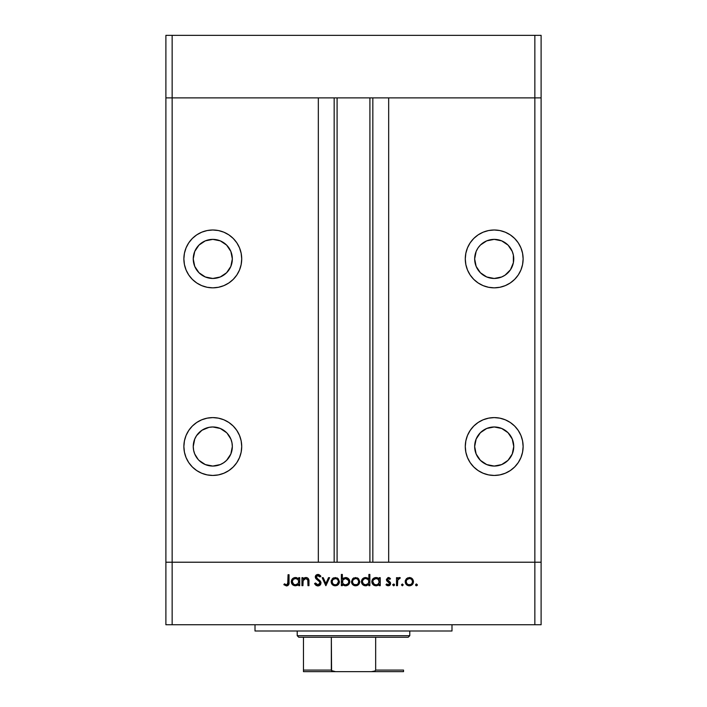 <?xml version="1.0" encoding="UTF-8"?>
<svg xmlns="http://www.w3.org/2000/svg" width="707" height="707" viewBox="0 0 707 707"><rect width="100%" height="100%" fill="white"/><g stroke="black" fill="none" stroke-linecap="round" stroke-linejoin="round"><path stroke-width="1.06" d="M165.889 97.884L541.111 97.884L541.111 35.35L541.111 562.215L541.111 97.884L534.854 97.884L541.111 97.884L534.854 97.884L534.854 35.35L541.111 35.35L534.854 35.35L534.854 562.215L541.111 562.215L541.111 624.749L534.854 624.749L534.854 562.215L388.673 562.215L541.111 562.215L172.146 562.215L172.146 97.884L534.854 97.884L534.854 562.215L165.889 562.215L172.146 562.215L172.146 624.749L534.854 624.749L165.889 624.749L165.889 97.884L172.146 97.884L172.146 35.35L534.854 35.35L172.146 35.35L172.146 97.884L318.327 97.884L318.327 562.215L318.327 97.884L172.146 97.884L172.146 562.215L165.889 562.215L165.889 624.749L172.146 624.749L172.146 562.215L165.889 562.215L165.889 35.35L172.146 35.35L165.889 35.35L165.889 97.884L172.146 97.884L165.889 97.884M212.798 278.461A19.54 19.54 0 0 1 193.25 258.912A19.54 19.54 0 0 1 212.798 239.373L220.275 240.857L226.611 245.099L230.853 251.436L232.338 258.912L230.853 266.398L226.611 272.734L220.275 276.967L212.798 278.461L205.313 276.967L198.976 272.734L194.743 266.398L193.25 258.912L194.743 251.436L198.976 245.099L205.313 240.857L212.798 239.373A19.54 19.54 0 0 1 232.338 258.912A19.54 19.54 0 0 1 212.798 278.461M475.042 262.73L474.662 258.912L476.147 266.398L480.389 272.734L486.725 276.967L494.202 278.461A19.54 19.54 0 0 1 474.662 258.912A19.54 19.54 0 0 1 494.202 239.373L486.725 240.857L480.566 244.922M494.202 466.063A19.54 19.54 0 0 1 474.662 446.524A19.54 19.54 0 0 1 494.202 426.975L501.687 428.469L508.024 432.702L512.257 439.047L513.75 446.524L512.257 454L508.024 460.337L501.687 464.579L494.202 466.063L486.725 464.579L480.389 460.337L476.147 454L474.662 446.524L476.147 439.047L480.389 432.702L486.725 428.469L494.202 426.975A19.54 19.54 0 0 1 513.75 446.524A19.54 19.54 0 0 1 494.202 466.063M198.976 460.337L205.313 464.579L212.798 466.063A19.54 19.54 0 0 1 193.25 446.524A19.54 19.54 0 0 1 212.798 426.975L208.98 427.355L201.937 430.271L196.546 435.662L194.743 439.047L193.25 446.524L193.63 450.332L194.743 454L198.181 459.497M212.798 475.449A28.925 28.925 0 0 1 183.873 446.524A28.925 28.925 0 0 1 212.798 417.598L207.151 418.155L201.725 419.799L196.723 422.477L192.339 426.074L188.742 430.457L186.074 435.45L184.43 440.876L183.873 446.524L184.43 452.162L186.074 457.588L188.742 462.59L192.339 466.974L196.723 470.57L201.725 473.239L207.151 474.892L212.798 475.449L218.436 474.892L223.863 473.239L228.865 470.57L233.248 466.974L236.845 462.59L239.514 457.588L241.158 452.162L241.714 446.524L241.158 440.876L239.514 435.45L236.845 430.457L233.248 426.074L228.865 422.477L223.863 419.799L218.436 418.155L212.798 417.598A28.925 28.925 0 0 1 241.714 446.524A28.925 28.925 0 0 1 212.798 475.449M212.798 287.837A28.925 28.925 0 0 1 183.873 258.912A28.925 28.925 0 0 1 212.798 229.996L207.151 230.544L201.725 232.196L196.723 234.865L192.339 238.462L188.742 242.846L186.074 247.848L184.43 253.274L183.873 258.912L184.43 264.559L186.074 269.986L188.742 274.988L192.339 279.362L196.723 282.959L201.725 285.637L207.151 287.281L212.798 287.837L218.436 287.281L223.863 285.637L228.865 282.959L233.248 279.362L236.845 274.988L239.514 269.986L241.158 264.559L241.714 258.912L241.158 253.274L239.514 247.848L236.845 242.846L233.248 238.462L228.865 234.865L223.863 232.196L218.436 230.544L212.798 229.996A28.925 28.925 0 0 1 241.714 258.912A28.925 28.925 0 0 1 212.798 287.837M494.202 287.837A28.925 28.925 0 0 1 465.286 258.912A28.925 28.925 0 0 1 494.202 229.996L488.564 230.544L483.137 232.196L478.135 234.865L473.752 238.462L470.155 242.846L467.486 247.848L465.842 253.274L465.286 258.912L465.842 264.559L467.486 269.986L470.155 274.988L473.752 279.362L478.135 282.959L483.137 285.637L488.564 287.281L494.202 287.837L499.849 287.281L505.275 285.637L510.277 282.959L514.661 279.362L518.258 274.988L520.926 269.986L522.57 264.559L523.127 258.912L522.57 253.274L520.926 247.848L518.258 242.846L514.661 238.462L510.277 234.865L505.275 232.196L499.849 230.544L494.202 229.996A28.925 28.925 0 0 1 523.127 258.912A28.925 28.925 0 0 1 494.202 287.837M494.202 475.449A28.925 28.925 0 0 1 465.286 446.524A28.925 28.925 0 0 1 494.202 417.598L488.564 418.155L483.137 419.799L478.135 422.477L473.752 426.074L470.155 430.457L467.486 435.45L465.842 440.876L465.286 446.524L465.842 452.162L467.486 457.588L470.155 462.59L473.752 466.974L478.135 470.57L483.137 473.239L488.564 474.892L494.202 475.449L499.849 474.892L505.275 473.239L510.277 470.57L514.661 466.974L518.258 462.59L520.926 457.588L522.57 452.162L523.127 446.524L522.57 440.876L520.926 435.45L518.258 430.457L514.661 426.074L510.277 422.477L505.275 419.799L499.849 418.155L494.202 417.598A28.925 28.925 0 0 1 523.127 446.524A28.925 28.925 0 0 1 494.202 475.449M337.089 97.884L337.089 562.215L337.089 97.884M221.291 241.317L222.572 241.988M480.389 245.099L478.321 247.53M484.436 241.988L485.709 241.317M505.063 275.164L501.687 276.967L505.063 275.164L510.454 269.774L513.37 262.73L513.37 255.103L512.257 251.436L508.156 245.223M510.454 269.774L510.092 270.295M485.417 463.978L484.171 463.288M226.611 432.702L220.275 428.469L212.798 426.975A19.54 19.54 0 0 1 232.338 446.524A19.54 19.54 0 0 1 212.798 466.063L220.275 464.579L223.651 462.767L226.611 460.337L230.853 454L232.338 446.524L231.958 442.706L230.853 439.047L227.044 433.152M226.611 460.337L225.878 461.035M222.829 463.288L221.583 463.978M388.673 97.884L534.854 97.884L388.673 97.884L388.673 562.215L388.673 97.884M372.836 562.215L372.836 97.884L372.836 562.215M334.164 97.884L334.164 562.215L334.164 97.884M514.661 466.974L518.258 462.59M522.57 440.876L520.926 435.45M499.849 418.155L494.202 417.598M483.137 419.799L478.135 422.477M475.042 450.332L474.662 446.524M490.393 427.355L494.202 426.975M479.823 284.011L478.144 282.968M505.275 232.196L510.277 234.865M477.959 248.06L476.147 251.436L474.662 258.912M508.024 245.099L501.687 240.857L494.202 239.373A19.54 19.54 0 0 1 513.75 258.912A19.54 19.54 0 0 1 494.202 278.461L501.687 276.967M227.177 284.011L228.856 282.968M201.725 232.196L196.723 234.865M231.958 255.103L232.338 258.912M205.313 276.967L201.937 275.164M193.63 262.73L193.25 258.912M192.339 466.974L188.742 462.59M184.43 440.876L186.074 435.45M207.151 418.155L212.798 417.598M223.863 419.799L228.865 422.477M255.006 624.749L255.006 630.998L451.994 630.998L451.994 624.749L451.994 630.998L255.006 630.998L255.006 624.749M302.932 585.661L301.951 585.661L302.932 585.661L301.951 585.661L301.951 577.663L302.932 577.663L302.932 579.113L304.257 577.937L306.785 577.628L308.42 578.794L308.879 580.147L308.959 585.661L307.978 585.661L307.766 579.74L305.804 578.512L304.09 579.113L303.153 580.403L302.932 585.661L303.082 580.624L305.804 578.512L307.863 580.085L307.978 585.661L308.959 585.661L308.959 581.578C309.171 579.227 308.172 577.884 305.972 577.522L302.932 579.113L302.932 577.663L301.951 577.663L301.951 585.661L301.951 577.663L302.932 577.663M321.031 582.983L320.077 585.104L318.203 585.935L315.896 585.255L314.703 583.788L315.499 583.001L316.471 584.238L318.097 584.813L319.997 583.355L319.52 581.72L315.437 577.875L315.481 575.984L316.489 574.835L318.866 574.579L320.89 576.293L319.997 576.965L317.567 575.578L316.259 576.947L316.833 578.22L320.174 580.933L321.031 582.983L316.259 576.947L317.867 575.56L319.997 576.965L320.89 576.293L317.973 574.438L315.278 576.992L315.888 578.662L319.652 581.896L320.05 582.966L317.903 584.822L315.499 583.001L314.58 583.549L317.903 585.944L321.031 582.983M328.525 577.663L329.586 577.663L325.936 585.661L322.153 577.663L323.214 577.663L325.874 583.487L328.525 577.663L329.586 577.663L325.936 585.661L329.586 577.663L328.525 577.663L325.874 583.487L323.214 577.663L322.153 577.663L325.803 585.661L322.153 577.663L323.214 577.663M331.132 581.684L332.228 578.847L335.277 577.522L338.317 578.847L339.413 581.684L338.202 584.618L335.277 585.803L332.334 584.618L331.132 581.684C331.362 584.221 332.75 585.599 335.277 585.803C337.796 585.59 339.174 584.221 339.413 581.684L338.317 578.847L335.277 577.522L332.228 578.847L331.132 581.684M351.476 581.684L352.572 578.847L355.621 577.522L358.661 578.847L359.757 581.684L358.546 584.618L355.621 585.803L352.678 584.618L351.476 581.684C351.706 584.221 353.093 585.599 355.621 585.803C358.14 585.59 359.518 584.221 359.757 581.684L358.661 578.847L355.621 577.522L352.572 578.847L351.476 581.684L351.9 583.522M378.616 578.432L379.252 579.148L379.252 577.663L380.242 577.663L380.242 585.661L379.252 585.661L379.252 584.282L376.919 585.714L374.392 585.502L373.04 584.592L371.891 582.462L372.783 579.015L376.018 577.522L377.847 577.919L379.252 579.148L376.018 577.522C373.482 577.743 372.085 579.121 371.82 581.64C372.059 584.185 373.446 585.573 375.991 585.803L379.252 584.282L379.252 585.661L380.242 585.661L380.242 577.663L379.252 577.663L380.242 577.663L380.242 585.661L379.252 585.661M417.351 585.237L416.503 585.803L415.592 584.892L416.503 583.982L417.422 584.892L416.503 585.803L415.866 585.537L416.158 584.044L417.422 584.892L416.503 585.803L417.422 584.892L416.503 583.982L415.592 584.892L416.503 583.982L417.422 584.892L416.167 585.741M405.632 583.531L405.482 580.164L407.683 577.849L411.023 577.849L412.641 579.139L413.427 580.907L412.8 583.991L409.76 585.785L406.419 584.618L405.208 581.684C405.447 584.221 406.825 585.599 409.353 585.803C411.881 585.59 413.259 584.221 413.489 581.684L412.393 578.847L409.353 577.522L406.613 578.547M402.336 585.803L401.426 584.892L402.336 583.982L403.246 584.892L402.336 585.803L403.246 584.892L402.336 583.982L401.426 584.892L402.336 583.982L403.246 584.892L402.336 585.803L401.426 584.892L402.336 585.803M397.493 585.661L396.512 585.661L397.493 585.661L396.512 585.661L396.512 577.663L397.493 577.663L397.493 578.847L398.845 577.628L400.303 577.796L397.758 579.926L397.493 585.661L397.67 580.235L400.303 577.796L399.446 577.522L397.493 578.847L397.493 577.663L396.512 577.663L396.512 585.661L396.512 577.663L397.493 577.663M392.721 584.892L393.64 583.982L392.721 584.892L393.64 585.803L392.721 584.892L393.64 583.982L394.55 584.892L393.64 585.803L392.792 584.539L394.285 584.247L394.533 585.069L393.817 585.785L394.55 584.892L393.64 583.982L392.738 584.716M386.42 579.422L388.028 577.557L390.476 578.662L389.813 579.351L388.223 578.529L387.409 579.378L390.529 582.851L390.45 584.389L389.389 585.546L387.63 585.732L385.987 584.724L386.641 583.982L388.744 584.733L389.628 583.664L389.31 582.701L386.773 580.854L386.411 579.625L386.773 580.854L389.637 583.531L388.223 584.822L386.641 583.982L385.987 584.724L388.276 585.803L390.618 583.496L390.246 582.259L387.392 579.581L388.435 578.512L389.813 579.351L390.476 578.662L388.435 577.522L386.411 579.625L386.694 580.712M368.303 578.556L368.877 579.21L368.877 574.438L369.858 574.438L369.858 585.661L368.877 585.661L368.877 584.282L366.535 585.714L364.008 585.502L361.737 583.24L361.454 581.234L362.152 579.342L364.043 577.822L365.634 577.522L367.472 577.955L368.877 579.21L365.634 577.522C363.098 577.743 361.701 579.121 361.436 581.64C361.675 584.185 363.062 585.573 365.607 585.803L368.877 584.282L368.877 585.661L369.858 585.661L369.858 574.438L368.877 574.438L369.858 574.438L369.858 585.661L368.877 585.661M342.656 584.548L342.356 585.661L341.375 585.661L341.375 574.438L342.356 574.438L342.356 579.121L343.796 577.937L346.43 577.601L348.569 578.741L349.62 580.465L349.479 583.275L347.632 585.299L344.654 585.714L342.356 584.185L345.59 585.803C348.127 585.582 349.532 584.212 349.788 581.684C349.55 579.139 348.162 577.76 345.617 577.522L342.356 579.121L342.356 574.438L341.375 574.438L341.375 585.661L342.356 585.661L341.375 585.661L341.375 574.438L342.356 574.438M298.725 577.663L298.725 579.148L298.725 577.663L299.706 577.663L299.706 585.661L298.725 585.661L298.725 584.282L297.267 585.431L295.049 585.785L292.504 584.592L291.302 581.234L292.256 579.015L294.669 577.592L296.878 577.743L298.725 579.148L295.482 577.522C292.945 577.743 291.549 579.121 291.284 581.64C291.523 584.185 292.91 585.573 295.455 585.803L298.725 584.282L298.725 585.661L299.706 585.661L299.706 577.663L298.725 577.663L299.706 577.663L299.706 585.661L298.725 585.661M283.852 584.68L284.426 583.841L286.547 584.822L287.705 584.212L288.058 574.72L289.039 574.72L288.686 584.716L286.485 585.944L283.852 584.68L284.426 583.841L286.547 584.822L284.426 583.841L283.852 584.68L286.485 585.944C288.491 585.582 289.34 584.3 289.039 582.108L289.039 574.72L288.058 574.72L288.058 582.002L286.962 584.76M534.854 624.749L541.111 624.749L541.111 562.215L534.854 562.215L534.854 624.749M415.61 584.716L416.503 583.982L415.592 584.892L416.503 585.803L415.654 585.237M409.786 577.539L410.228 577.61M411.032 577.858L411.845 578.335M412.8 583.982L412.296 584.609M408.531 585.732L405.906 584M406.304 578.847L405.226 581.295M405.261 581.03L405.367 580.518M406.905 579.678L406.207 581.384L406.719 583.443L408.142 584.601L410.573 584.592M409.662 578.52L409.353 578.512C411.28 578.706 412.331 579.767 412.508 581.693L412.384 580.774M411.562 579.422L412.146 580.191M412.446 581.039L411.589 579.457M411.032 578.998L409.353 578.512L406.923 579.66M410.564 584.601L411.987 583.452L412.508 581.693C412.331 583.62 411.28 584.662 409.353 584.822C407.426 584.662 406.375 583.62 406.198 581.693C406.375 579.758 407.426 578.697 409.353 578.512L407.117 579.448M398.297 577.919L399.137 577.548M400.1 577.69L399.446 577.522L400.303 577.796L399.764 578.653L398.951 578.556M398.244 579.024L397.608 580.571M397.67 580.235L397.52 581.596M393.64 583.982L394.55 584.892M388.585 577.531L389.027 577.619M389.407 577.787L389.884 578.096M390.476 578.662L389.53 579.042M389.813 579.351L388.223 578.529L387.392 579.581L387.781 580.438M387.471 579.174L387.666 580.314L388.806 581.136L387.666 580.314M390.335 582.4L389.274 581.41M389.584 585.431L390.061 585.016M387.091 585.555L386.278 585.034M386.208 584.963L386.641 583.982L386.968 584.309M387.993 584.804L388.709 584.751M389.522 584.053L389.31 582.701M389.637 583.531L387.772 581.728M389.371 582.771L388.797 582.312M378.201 585.219L376.451 585.785M375.178 585.732L373.676 585.122M372.439 583.849L372.129 583.266M372.121 583.24L373.04 584.592M372.43 579.493L372.783 579.015M376.628 577.566L377.388 577.734M379.252 577.663L379.252 579.148M377.812 584.309L379.199 582.312L378.325 579.413L379.023 580.447M376.716 578.573L378.325 579.413L376.036 578.512C378.006 578.662 379.076 579.722 379.252 581.684C379.076 583.629 377.998 584.671 376.027 584.822L377.246 584.592M374.25 584.291L376.027 584.822C374.091 584.645 373.013 583.584 372.801 581.658L374.25 584.291L372.916 582.48M373.049 580.447L372.801 581.658C373.013 579.722 374.091 578.671 376.036 578.512L373.367 579.881M366.535 585.714L366.067 585.785M365.607 585.803L364.794 585.732M364.777 585.732L363.301 585.122M363.283 585.113L361.737 583.24M362.055 583.841L361.507 582.462M361.463 581.163L361.754 580.049M362.046 579.493L362.408 579.015M362.682 578.724L363.318 578.202M368.877 574.438L368.877 579.21M367.949 579.422L365.652 578.512C367.622 578.662 368.7 579.722 368.877 581.684L368.877 581.684C368.692 583.629 367.613 584.671 365.643 584.822L368.347 583.461L368.815 581.057L367.94 579.413L368.647 580.447M363.38 583.902L365.643 584.822C363.707 584.645 362.629 583.584 362.417 581.658L363.38 583.902L362.532 582.48M362.664 580.447L362.417 581.658C362.629 579.722 363.707 578.671 365.652 578.512L366.279 578.565M362.974 579.89L364.423 578.733L362.673 580.438M367.446 579.015L366.332 578.573M353.951 577.849L353.208 578.273M357.291 577.858L358.113 578.344M359.739 581.295L359.739 582.091M359.068 583.982L358.555 584.609M357.945 585.131L357.212 585.52M356.832 585.643L355.214 585.785M354.817 585.741L354.021 585.52M352.678 584.618L352.174 584M353.173 579.678L352.457 581.693L352.987 583.443L354.401 584.601L356.841 584.592M355.921 578.52L355.612 578.512C357.539 578.706 358.59 579.767 358.767 581.693L357.848 579.457M357.3 578.998L355.612 578.512L353.182 579.66M358.705 581.039L357.583 579.21M357.848 583.938L358.767 581.693C358.59 583.62 357.539 584.662 355.612 584.822C353.686 584.662 352.634 583.62 352.457 581.693C352.634 579.758 353.686 578.697 355.612 578.512L353.376 579.448M356.823 584.601L357.733 584.044M346.43 577.601L347.791 578.123M349.788 581.684L349.718 582.497M348.56 584.601L348.003 585.06M346.801 585.643L346.156 585.767M345.113 585.785L344.654 585.714M345.016 585.767L343.496 585.263M342.356 585.661L342.356 584.185M344.936 584.769L345.582 584.822C343.611 584.671 342.533 583.611 342.356 581.649L342.356 581.649C342.542 579.705 343.62 578.662 345.59 578.512L342.886 579.873L342.586 582.886M348.551 580.465L345.59 578.512C347.526 578.688 348.604 579.749 348.807 581.684L348.251 579.917L346.518 578.644M348.719 582.427L348.807 581.684C348.604 583.611 347.526 584.662 345.582 584.822L347.853 583.92L346.81 584.592M342.418 582.312L343.302 583.92L344.892 584.76M347.305 584.344L348.551 582.895L348.745 581.057M332.856 578.282L333.607 577.849M336.939 577.849L337.76 578.335M337.584 585.14L336.868 585.52M334.446 585.732L333.704 585.529M333.677 585.52L331.83 584M331.176 581.03L331.283 580.518M339.104 583.275L339.333 582.497M332.131 581.384L332.644 583.443L334.058 584.601L335.887 584.769L337.389 584.044M332.829 579.678L332.113 581.693C332.29 579.758 333.342 578.697 335.268 578.512C337.195 578.706 338.246 579.767 338.423 581.693L338.3 580.774M335.578 578.52L332.838 579.66M337.478 579.422L338.061 580.191M338.361 581.039L337.504 579.457M336.947 578.998L334.959 578.52L333.032 579.448M337.036 584.318L338.423 581.693C338.246 583.62 337.195 584.662 335.268 584.822C333.342 584.662 332.29 583.62 332.113 581.693L332.166 582.312M317.903 585.944L317.372 585.9M316.462 585.617L315.896 585.255M315.145 584.468L314.845 584.017L315.154 584.468M314.703 583.788L315.499 583.001L315.932 583.655M316.144 583.92L317.134 584.662M317.514 584.786L318.68 584.698M319.997 583.355L319.458 581.649M320.05 582.966L319.652 581.896M318.212 580.535L317.682 580.147L318.212 580.535M315.331 576.479L316.011 575.198M316.506 574.826L317.425 574.491M318.433 574.473L319.281 574.747M320.174 575.427L320.616 575.931M320.89 576.293L319.767 576.665M319.997 576.965L319.405 576.276M318.194 575.586L317.275 575.648M316.294 576.656L316.268 577.151M316.701 578.07L316.259 576.947L317.151 578.512M317.16 578.512L317.708 578.918M318.159 579.245L318.91 579.784M319.343 580.138L319.9 580.641M320.465 581.313L320.96 582.409M320.421 584.724L319.82 585.316M319.078 585.732L320.784 584.141M315.729 575.533L315.481 575.984M304.249 577.937L305.53 577.548M306.767 577.619L308.005 578.308M308.04 578.335L308.411 578.786M308.809 579.793L308.959 585.661L307.978 585.661M307.819 579.908L307.978 581.446M307.969 580.986L307.651 579.493M306.158 578.529L304.47 578.856M303.913 579.263L303.462 579.784M303.241 580.191L302.932 582.771M302.932 582.232L302.958 581.693M307.872 578.185L307.174 577.76M306.582 577.584L305.972 577.522M305.088 577.628L304.257 577.937M295.455 585.803L293.149 585.122L291.584 583.24M291.903 583.849L291.593 583.266M291.894 579.493L292.256 579.006M292.512 578.741L293.166 578.202M295.066 577.548L295.959 577.548M296.092 577.566L296.843 577.734M297.797 579.422L295.499 578.512C297.47 578.662 298.548 579.722 298.725 581.684L298.725 581.684C298.54 583.629 297.461 584.671 295.491 584.822L298.195 583.461L298.663 581.057L297.788 579.413L298.495 580.447M293.714 584.291L295.491 584.822C293.555 584.645 292.477 583.584 292.265 581.658L293.714 584.291L292.38 582.48M297.293 579.015L296.18 578.573M292.265 581.658C292.477 579.722 293.555 578.671 295.499 578.512L293.228 579.404L292.265 581.658L292.521 580.438M288.058 574.72L289.039 574.72L289.03 582.771M288.677 584.716L287.776 585.643M285.822 584.662L286.547 584.822M288.005 583.293L288.058 582.002M408.734 584.769L409.963 584.769M411.589 583.929L411.987 583.452M412.269 582.904L412.455 581.074M410.564 578.75L409.972 578.565M406.719 579.926L406.251 581.074M406.207 581.384L406.251 582.312M376.027 584.822L376.645 584.769M378.316 583.938L378.731 583.461M379.199 582.312L379.244 581.366M376.663 578.565L375.408 578.565M374.807 578.733L374.25 579.024M373.764 579.404L372.942 580.73M372.863 581.03L372.801 581.658M373.137 583.036L373.411 583.496M365.643 584.822L366.27 584.769M367.932 583.938L368.347 583.461M368.815 582.312L368.877 581.684M364.423 578.733L363.866 579.024M362.567 580.73L362.417 581.658M362.753 583.036L363.036 583.496M355.002 584.769L356.231 584.769M357.38 584.318L357.857 583.929M358.537 582.904L358.714 581.074M356.832 578.75L356.231 578.565M352.987 579.926L352.51 581.074M352.475 581.384L352.519 582.312M345.59 578.512L344.76 578.609M342.886 579.873L342.356 581.649M342.886 583.434L343.293 583.92M344.954 584.769L346.2 584.769M347.853 583.92L348.251 583.443M334.658 584.769L335.887 584.769M338.37 582.312L338.37 581.074M336.488 578.75L335.887 578.565M332.644 579.926L332.166 581.074M295.491 584.822L296.118 584.769M297.78 583.938L298.195 583.461M298.663 582.312L298.725 581.684M296.127 578.565L294.872 578.565M294.271 578.733L293.714 579.024M293.228 579.404L292.822 579.89M292.601 583.036L292.884 583.496M303.471 670.625L303.471 637.254L303.471 670.086L331.336 670.086L332.051 670.987L335.542 671.65L403.529 671.65L371.458 671.65L374.94 670.996L375.664 670.086L403.529 670.086L403.529 671.632L403.529 670.086L375.664 670.086L375.664 637.254L408.222 637.254L409.786 635.69L297.214 635.69L298.778 637.254L375.664 637.254L298.778 637.254L297.214 635.69L409.786 635.69L409.786 630.998L409.786 635.69L408.222 637.254L375.664 637.254L375.664 670.086L374.94 670.996L371.458 671.65L335.542 671.65L331.574 670.625L331.336 637.254L331.336 670.086L303.471 670.086L303.471 671.65L303.471 670.625L303.471 671.65L335.542 671.65L303.471 671.65M297.214 630.998L297.214 635.69L297.214 630.998M403.529 670.086L403.529 671.632M369.911 562.215L369.911 97.884"/></g></svg>
